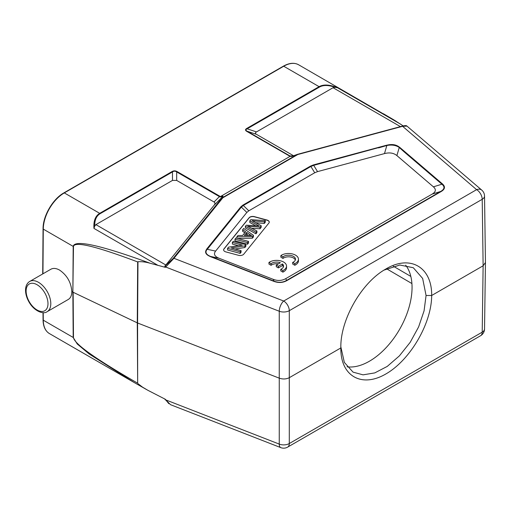 <?xml version="1.0" encoding="UTF-8"?>
<svg xmlns="http://www.w3.org/2000/svg" width="511" height="511" viewBox="0 0 511 511"><rect width="100%" height="100%" fill="white"/><g stroke="black" fill="none" stroke-linecap="round" stroke-linejoin="round"><path stroke-width="0.77" d="M280.865 255.589L282.985 256.809A6.937 4.005 180 0 1 290.733 255.411A6.937 4.005 180 0 1 295.479 259.211A6.937 4.005 180 0 1 292.694 262.418L294.815 263.644A9.913 5.723 0 0 0 298.456 259.211A9.913 5.723 0 0 0 291.87 253.82A9.913 5.723 0 0 0 280.865 255.589L280.865 257.205L282.985 258.432A6.937 4.005 180 0 1 290.05 256.918A6.937 4.005 180 0 1 295.339 260.022M292.694 262.418L292.694 264.04L294.815 265.26A9.913 5.723 0 0 0 298.456 260.827L298.456 259.211M210.66 256.465L219.066 258.247L273.2 279.325C277.703 281.024 281.887 280.788 285.751 278.629L432.191 194.084C435.934 191.849 436.337 189.434 433.398 186.834L396.887 155.58L399.257 147.481C395.955 145.213 391.822 144.549 386.846 145.494L384.483 153.594C389.567 152.284 393.7 152.949 396.887 155.58M384.483 153.594L317.542 171.619L314.725 172.756L248.812 210.807L246.839 212.435L215.623 251.086L207.217 249.304M219.066 258.247C214.505 256.407 213.355 254.018 215.623 251.086M268.875 223.064A3.967 2.287 0 0 0 269.252 222.1A3.967 2.287 0 0 0 266.959 220.024L254.382 216.638A3.967 2.287 0 0 0 249.113 217.743L223.978 248.87A3.967 2.287 0 0 0 223.607 249.834A3.967 2.287 0 0 0 225.894 251.91L238.471 255.296A3.967 2.287 0 0 0 243.741 254.191L268.875 223.064M268.952 262.469L271.066 263.695A6.937 4.005 180 0 1 280.367 262.718L276.279 265.081L278.38 266.295L282.468 263.932A6.937 4.005 180 0 1 283.567 266.09A6.937 4.005 180 0 1 280.782 269.297L282.902 270.523A9.913 5.723 0 0 0 286.537 266.09A9.913 5.723 0 0 0 279.958 260.699A9.913 5.723 0 0 0 268.952 262.469L268.952 264.091L271.066 265.311A6.937 4.005 180 0 1 278.425 263.842M280.782 269.297L280.782 270.919L282.902 272.139A9.913 5.723 0 0 0 286.537 267.713L286.537 266.09M276.279 265.081L276.279 266.697L278.38 267.911L282.468 265.548A6.937 4.005 180 0 1 283.42 266.902M399.449 147.449L404.284 151.997L399.257 147.481M386.578 145.265C391.943 143.859 396.293 144.556 399.634 147.353M314.725 172.756L310.886 166.484L313.703 165.347L386.68 145.405M378.568 147.883L386.846 145.494M404.284 151.997L441.906 184.203A1.188 0.805 -49.4 0 1 442.398 183.877C445.509 186.636 445.081 189.198 441.114 191.561A1.188 0.69 -120 0 0 440.699 191.446C444.602 189.166 445.004 186.751 441.906 184.203L433.398 186.834M285.751 278.629L286.569 280.43A1.188 0.69 60 0 1 286.99 280.545C282.896 282.832 278.457 283.081 273.685 281.286A1.188 0.543 -68.7 0 1 274.017 281.127C278.54 282.858 282.724 282.628 286.569 280.43L440.699 191.446L432.191 194.084M255.807 222.7A442.647 255.557 0 0 0 264.308 223.473L265.286 222.259L265.286 220.643L264.308 221.851L264.308 223.473M264.308 221.851A442.647 255.557 180 0 1 252.115 220.72L254.063 221.729M255.749 225.785A1990.045 1148.945 180 0 0 249.802 222.477L249.802 220.854L250.78 219.641L265.286 220.643M255.954 233.814L256.924 232.614L256.924 230.998L255.954 232.198L255.954 233.814L245.369 227.963L245.369 226.347L246.289 225.198A4081.855 2356.636 180 0 1 259.096 225.996A27.307 15.764 180 0 1 257.844 225.338A1990.045 1148.945 0 0 0 249.802 220.854M255.954 232.198L245.369 226.347M254.069 221.723L261.178 225.721L260.022 227.159L247.599 226.232A58.011 33.496 180 0 1 249.975 227.414L256.924 230.998M260.022 227.159L260.022 228.775L261.178 227.344L261.178 225.721M251.668 228.283L260.022 228.775M245.708 235.488L246.724 234.23L248.576 235.494M246.724 234.23L246.724 232.448L244.264 235.494A103.867 59.966 180 0 1 251.616 235.552A15.164 8.757 180 0 1 249.579 234.402L246.724 232.448M244.795 232.792L242.636 231.342L242.636 229.726L243.658 228.462L253.443 235.303L252.408 236.587L236.861 236.874L237.96 235.52L242.61 235.494L245.644 231.739L242.636 229.726M236.861 238.273L236.861 236.874M237.615 238.477L252.408 238.203L252.408 236.587M252.408 238.203L253.443 236.919L253.443 235.303M234.971 239.218L234.971 240.834L247.548 244.22L247.548 242.604L234.971 239.218L235.935 238.024L248.512 241.409L247.548 242.604M247.548 244.22L248.512 243.032L248.512 241.409M238.394 245.676L232.371 244.06L232.371 242.438L233.291 241.301L245.868 244.686L244.884 245.906L231.196 247.963L241.071 250.626L240.151 251.763L227.574 248.378L228.558 247.158L242.252 245.101L232.371 242.438M240.151 251.763L240.151 253.386L227.574 249.994L227.574 248.378M240.151 253.386L241.071 252.242L241.071 250.626M235.054 249.004L244.884 247.522L244.884 245.906M244.884 247.522L245.868 246.302L245.868 244.686M223.607 249.917A3.967 2.287 180 0 1 223.978 249.029L249.113 217.91A3.967 2.287 180 0 1 254.382 216.798L266.959 220.19A3.967 2.287 180 0 1 269.246 222.183M207.255 249.336L241.358 207.115L243.332 205.486L310.886 166.484A1.188 0.69 -120 0 0 310.464 166.113L242.91 205.109A1.188 0.69 60 0 1 243.332 205.486L248.812 210.807M207.179 249.272C204.822 252.179 205.978 254.58 210.634 256.465M210.43 256.592C205.633 254.657 204.426 252.147 206.808 249.061M206.757 249.042L207.23 249.285M405.651 265.158A60.266 34.799 -60 0 1 412.051 287.399A60.266 34.799 -60 0 1 390.193 342.996A60.266 34.799 -60 0 1 347.039 366.796M384.042 270.102L399.819 265.017L413.31 267.738L422.648 278.45L426.072 295.492L424.073 310.848L418.618 326.912L410.18 342.344L399.391 355.88L387.242 366.413L374.774 372.902L363.046 374.85L353.037 372.129L344.344 362.395L340.869 346.995M165.832 264.998L214.198 205.115C215.252 203.755 215.201 202.714 214.045 201.992L176.678 180.421L172.475 180.421L95.908 224.629L165.832 264.998L164.791 266.205L165.315 267.336L150.228 263.28C145.929 262.022 141.841 261.504 137.97 261.728L137.58 322.997L279.345 378.197C282.922 379.386 286.269 379.2 289.386 377.642L340.837 347.94L340.837 348.425C340.658 376.268 361.839 388.162 386.073 373.841C410.307 359.923 431.654 323.246 431.674 295.492L483.125 265.79L485.45 262.513M168.854 403.696L165.711 399.877L170.527 404.686L280.814 447.636A7.933 3.622 -68.7 0 1 279.255 444.097A7.933 4.65 0.1 0 0 289.296 443.535A7.933 4.58 60 0 1 287.655 447.112A7.933 7.933 0 0 1 280.814 447.636M340.837 346.956L340.837 347.448C340.345 319.79 361.469 282.768 385.46 269.24L385.658 269.131M426.072 295.492L431.68 295.499C431.999 266.851 409.886 254.286 385.46 269.24M214.198 205.115L222.624 196.652L222.004 197.923A1.188 1.131 26 0 1 222.406 197.687L297.389 154.373L291.826 156.385L290.056 156.36L220.413 196.569L222.937 196.16L222.624 196.652L219.864 196.933L219.411 196.607A1.188 0.69 -60 0 1 219.832 196.23L177.1 171.562A1.188 0.69 120 0 0 176.678 171.932C175.279 170.942 173.874 170.942 172.475 171.932A1.188 0.69 -120 0 0 172.054 171.562C173.734 170.629 175.42 170.629 177.1 171.562M172.475 180.421L172.475 171.932L100.118 213.707C96.4 215.929 94.599 220.037 94.714 226.047L95.908 224.629M220.382 196.556L219.864 196.933M485.45 262.494L484.537 196.02A7.933 4.573 179.2 0 1 482.212 199.309A7.933 4.58 -120 0 0 476.603 189.658L283.694 301.03A7.933 4.58 60 0 1 289.296 310.688A7.933 4.503 179.9 0 1 279.255 311.244A7.933 3.622 -68.7 0 1 283.694 301.03L173.964 258.304L165.711 267.029A1.188 0.869 -127.7 0 1 165.551 265.618L173.14 258.425A1.188 0.881 38.9 0 1 173.964 258.304L222.828 197.802A1.188 0.881 -141.1 0 0 222.004 197.923L173.14 258.425M94.714 226.047L93.96 228.404C93.424 220.988 95.333 215.968 99.696 213.336L172.054 171.562M150.228 263.28C100.284 245.063 74.6 239.435 73.194 246.385L43.288 229.12A0.792 0.454 -179.6 0 1 43.052 228.794C42.879 216.044 52.793 198.983 63.913 192.871A0.792 0.46 60 0 1 64.309 192.909A29.74 17.17 120 0 0 43.288 229.12L42.95 273.807M73.469 246.532L72.862 292.126L73.194 246.385A3.967 2.268 -179.6 0 0 73.469 246.532C74.459 241.026 95.857 246.161 137.663 261.932L137.97 261.728M73.469 337.605L73.143 292.273L137.58 322.997L137.663 383.186C95.851 359.15 74.453 343.954 73.469 337.605A3.967 2.312 -0.4 0 1 73.194 337.458L77.238 343.973L89.074 353.919L134.182 382.515L145.922 389.197M137.97 383.652L142.499 387.127L147.845 390.289L165.315 399.27L165.711 399.877L279.255 444.097L279.255 311.244L165.711 267.029L165.315 267.336M393.655 119.753L403.205 125.904M246.743 128.44A1.188 0.69 60 0 1 247.164 128.81C245.587 129.545 245.587 130.356 247.164 131.238A1.188 0.69 120 0 0 246.743 131.353C245.127 130.382 245.127 129.411 246.743 128.44L319.1 86.666L283.72 66.238A0.792 0.46 -120 0 0 283.324 66.194C289.175 62.904 294.259 62.425 298.59 64.763L396.172 121.286M292.081 156.27L297.389 154.373A1.188 0.409 74.9 0 1 297.491 154.341A1.188 0.409 74.9 0 1 297.798 154.52L402.591 126.306L476.603 189.658A7.933 5.366 -49.4 0 1 481.758 190.105L406.999 126.115L402.591 126.306A1.188 0.409 -105.1 0 0 402.285 126.128A1.188 0.409 -105.1 0 0 402.208 126.172M293.046 155.996L297.376 154.405A1.188 0.69 -120 0 1 297.798 154.52L222.828 197.802A1.188 0.69 60 0 0 222.406 197.687L223.032 196.416M290.682 156.206L289.475 156.021A1.188 0.69 -60 0 1 289.897 155.912L291.174 156.436L293.014 156.008M68.282 299.465C70.614 298.034 71.796 295.384 71.821 291.526C71.138 282.423 67.062 275.282 59.589 270.095C56.204 268.205 53.291 267.924 50.838 269.252M71.821 291.526L72.862 292.126L73.194 337.458L43.288 320.193A29.74 17.17 120 0 0 49.446 333.594L134.182 382.515M319.1 86.666C323.584 84.187 329.729 84.558 337.547 87.771L335.05 87.292C328.49 85.005 323.316 84.922 319.522 87.036A1.188 0.69 -120 0 0 319.1 86.666M400.439 126.626L333.051 87.713L256.484 131.921C255.136 132.726 255.136 133.537 256.484 134.348L293.589 155.772M333.051 87.713L335.05 87.292M278.38 266.295L278.38 267.911M282.468 263.932L282.468 265.548M282.902 270.523L282.902 272.139M271.066 263.695L271.066 265.311M282.985 256.809L282.985 258.432M294.815 263.644L294.815 265.26M442.398 183.877L399.698 147.328M441.114 191.561L286.99 280.545M257.844 225.338L257.844 225.913M249.579 235.507L249.579 234.402M273.2 279.325L274.017 281.127L210.679 256.465M317.542 171.619L313.703 165.347A1.188 0.409 74.9 0 0 313.454 164.9L310.464 166.113M242.91 205.109L240.815 206.84A1.188 0.881 -141.1 0 1 241.358 207.115L246.839 212.435M210.379 256.631L273.685 281.286M240.815 206.84L206.731 249.036M386.546 145.226L313.454 164.9M410.838 276.432L393.329 266.218M386.603 268.786L411.917 283.554M287.655 447.112L480.57 335.733A7.933 4.58 -120 0 0 482.212 332.163L289.296 443.535L289.296 310.688L482.212 199.309L483.125 265.79L482.212 332.163A7.933 4.586 0.8 0 0 484.537 328.975L485.45 262.603M176.678 180.421L176.678 171.932L219.411 196.607L214.045 201.992M298.59 64.763A29.74 17.17 120 0 0 283.72 66.238L64.309 192.909L99.696 213.336A1.188 0.69 60 0 1 100.118 213.707M220.337 196.601L219.832 196.23M165.551 265.618L164.791 266.205M157.445 265.056L93.96 228.404M137.663 383.186L137.274 322.863L137.663 261.932M289.475 156.021L246.743 131.353M256.484 134.348L247.164 131.238L289.897 155.912L293.186 155.919M37.054 284.729A15.464 8.93 -120 0 0 27.581 298.2A15.464 8.93 -120 0 0 46.52 309.136A15.464 8.93 -120 0 0 37.054 284.729M38.453 282.296A17.444 10.073 -120 0 0 29.734 281.433C26.834 283.241 25.441 286.384 25.55 290.861C25.722 294.528 26.859 298.213 28.961 301.918C34.192 311.308 43.556 314.687 47.178 311.653A17.444 10.073 -120 0 0 49.854 297.67A17.444 10.073 -120 0 0 38.453 282.296M43.231 312.643L43.288 320.193A0.792 0.46 -0.4 0 1 43.052 319.867L43.001 312.636M337.547 87.771L401.033 124.422M319.522 87.036L247.164 128.81L256.484 131.921M381.168 146.67L381.615 146.944M134.291 382.579L146.842 389.727M165.379 399.947L164.791 399.053M394.32 120.149L383.416 113.742M480.57 335.733A7.933 7.933 0 0 0 484.537 328.95M484.537 196.045A7.933 7.933 0 0 0 481.758 190.105M297.364 154.379A1.188 1.188 0 0 1 297.491 154.341L402.285 126.128C404.974 125.495 406.494 125.463 406.839 126.032M63.913 192.871L283.324 66.194M43.052 228.794L42.713 273.941M50.761 269.297L29.734 281.433M68.206 299.51L47.178 311.653M49.446 333.594C45.307 331.045 43.173 326.472 43.052 319.867"/></g></svg>
